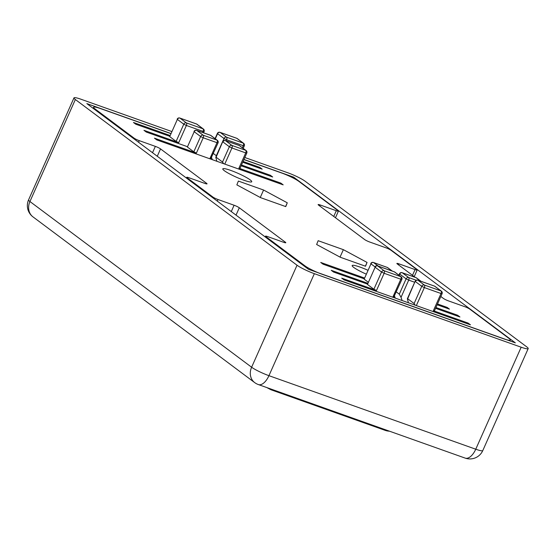<?xml version="1.0" encoding="UTF-8"?>
<svg xmlns="http://www.w3.org/2000/svg" width="556" height="556" viewBox="0 0 556 556"><rect width="100%" height="100%" fill="white"/><g stroke="black" fill="none" stroke-linecap="round" stroke-linejoin="round"><path stroke-width="0.83" d="M75.352 99.524L29.934 201.522L251.618 367.231L297.036 265.226L75.352 99.524A14.081 1.863 24 0 1 73.976 97.884A14.081 1.863 24 0 1 81.002 99.246L171.672 131.487M244.821 157.494L287.82 172.784A14.081 1.863 24 0 1 305.14 181.235L526.824 346.937A14.081 1.863 24 0 1 528.2 348.577L482.789 450.575A14.081 1.863 -156 0 1 475.755 449.213L521.174 347.208A14.081 1.863 24 0 0 528.2 348.577M297.036 265.226A14.081 1.863 24 0 0 314.355 273.67L521.174 347.208M170.789 133.461L86.84 103.611L308.524 269.312L515.336 342.85L293.651 177.149L243.938 159.468M293.248 178.052L293.651 177.149M367.808 270.223A15.839 2.099 24 0 0 352.163 265.56A15.839 2.099 24 0 0 353.713 267.401A15.839 2.099 24 0 0 366.098 274.059M250.2 179.901A15.839 2.099 24 0 0 234.312 171.769A15.839 2.099 24 0 0 222.803 168.857A15.839 2.099 24 0 0 224.346 170.706A15.839 2.099 24 0 0 240.227 178.837A15.839 2.099 24 0 0 251.743 181.749A15.839 2.099 24 0 0 250.2 179.901M285.756 206.603L287.271 202.801L263.586 190.034L238.378 181.068L236.856 184.87L260.549 197.637L285.756 206.603M365.528 266.234L367.05 262.432L343.365 249.665L318.157 240.699L316.635 244.508L340.321 257.268L365.528 266.234M285.152 242.743L285.381 242.221A4.226 0.563 -156 0 1 285.798 242.715A4.226 0.563 -156 0 1 283.685 242.305L267.603 236.585A4.226 0.563 24 0 0 265.49 236.175A4.226 0.563 24 0 0 265.907 236.668L304.994 265.886A14.081 1.863 24 0 0 322.313 274.33L503.277 338.673A14.081 1.863 24 0 0 510.304 340.043A14.081 1.863 24 0 0 508.935 338.402L469.848 309.185A4.226 0.563 24 0 0 464.649 306.648L448.567 300.928A4.226 0.563 -156 0 1 443.368 298.398L440.838 296.508M412.503 275.331L415.061 269.584L398.979 263.864A4.226 0.563 -156 0 0 396.866 263.454A4.226 0.563 -156 0 0 397.283 263.947L415.179 277.326M415.061 269.584A4.226 0.563 24 0 0 417.174 269.994A4.226 0.563 24 0 0 416.757 269.5L391.09 250.318A4.226 0.563 24 0 0 385.892 247.781L369.81 242.062A4.226 0.563 -156 0 1 364.611 239.532L318.525 205.081A4.226 0.563 -156 0 1 318.108 204.587A4.226 0.563 -156 0 1 320.221 204.997L319.769 206.012M333.746 216.458L336.304 210.717L320.221 204.997M336.304 210.717A4.226 0.563 24 0 0 338.416 211.127A4.226 0.563 24 0 0 338.006 210.634L298.919 181.416A14.081 1.863 24 0 0 281.593 172.972L243.896 159.572M133.801 138.708L134.059 138.117L94.979 108.906A14.081 1.863 24 0 1 93.603 107.259A14.081 1.863 24 0 1 100.629 108.629L170.748 133.558M134.059 138.117A4.226 0.563 24 0 0 139.257 140.654L138.541 142.26M152.525 152.705L155.346 146.374L139.257 140.654M155.346 146.374A4.226 0.563 -156 0 1 160.538 148.904L157.272 156.257M206.401 183.869L206.63 183.355L160.538 148.904M206.63 183.355A4.226 0.563 -156 0 1 207.04 183.848A4.226 0.563 -156 0 1 204.935 183.438L188.845 177.718A4.226 0.563 24 0 0 186.74 177.308A4.226 0.563 24 0 0 187.15 177.802L212.816 196.991A4.226 0.563 24 0 0 218.015 199.521L217.299 201.126M231.282 211.579L234.097 205.24L218.015 199.521M234.097 205.24A4.226 0.563 -156 0 1 239.295 207.777L236.029 215.123M285.381 242.221L239.295 207.777M202.565 132.453L203.037 131.39L186.378 125.468L178.719 142.677L143.962 130.319L146.291 132.064L187.24 146.624M178.719 142.677L176.12 141.412L183.779 124.196L177.364 119.401L169.705 136.616L176.12 141.412M169.705 136.616L177.364 119.401A2.113 1.807 -53.2 0 1 179.942 118.101L186.357 122.897L203.016 128.825L196.602 124.03L179.942 118.101A2.113 1.056 109.6 0 0 179.796 118.025A2.113 2.113 0 0 0 177.162 119.158M169.914 135.435L133.461 122.473L135.796 124.217L169.559 136.227M242.708 162.234L262.182 169.156L259.847 167.412L243.062 161.442M241.13 165.785L272.683 177.003L270.348 175.258L241.478 165M246.774 153.102A2.113 2.113 0 0 0 246.113 150.551A2.113 1.807 -53.2 0 0 245.696 150.328L239.282 145.533L225.493 140.633L231.908 145.429L245.696 150.328A2.113 1.056 109.6 0 1 245.724 152.9L246.774 153.102L239.963 168.405L238.913 168.197L245.724 152.9L231.935 147.993L224.77 164.083M209.834 158.773L217 142.684L203.211 137.784L196.4 153.081L154.464 138.173L156.792 139.917L283.178 184.856L280.849 183.112L238.913 168.197M196.4 153.081L193.801 151.816L200.612 136.512L194.197 131.716L187.386 147.02L193.801 151.816M187.386 147.02L194.197 131.716A2.113 1.807 -53.2 0 1 196.768 130.417L203.19 135.212L216.972 140.119L210.557 135.323L196.768 130.417A2.113 1.056 109.6 0 0 196.622 130.34A2.113 2.113 0 0 0 193.988 131.473M392.793 297.217L400.807 279.216L384.147 273.295L376.481 290.503L341.725 278.146L344.06 279.89L470.445 324.829L468.11 323.085L433.36 310.728L441.019 293.512L424.36 287.591L416.347 305.591M376.481 290.503L373.882 289.238L381.548 272.023L375.133 267.227L367.467 284.443L373.882 289.238M367.467 284.443L375.133 267.227A2.113 1.807 -53.2 0 1 377.705 265.928L384.127 270.723L400.786 276.652L394.364 271.856L377.705 265.928A2.113 1.056 109.6 0 0 377.559 265.851A2.113 2.113 0 0 0 374.925 266.984M367.676 283.261L331.223 270.299L333.558 272.044L367.328 284.046M374.987 266.859L370.963 263.843L364.145 279.147L368.169 282.156M364.145 279.147L370.963 263.843A2.113 1.807 -53.2 0 1 373.535 262.543L378.316 266.122M364.361 277.965L320.729 262.446L323.057 264.19L364.006 278.751M437.155 304.764L449.443 309.129L447.114 307.392L437.509 303.972M435.577 308.316L459.944 316.983L457.616 315.238L435.925 307.524M442.076 293.721A2.113 2.113 0 0 0 441.408 291.17A2.113 1.807 -53.2 0 0 440.998 290.948L434.577 286.152L417.917 280.231L424.339 285.026L440.998 290.948A2.113 1.056 109.6 0 1 441.019 293.512L442.076 293.721L434.41 310.936L433.36 310.728M467.763 323.877L468.11 323.085M408.424 302.777L407.36 298.753L415.137 281.28L407.68 298.739L414.102 303.534L421.761 286.326L415.346 281.531A2.113 1.807 -53.2 0 1 417.917 280.231A2.113 1.056 109.6 0 0 417.778 280.148A2.113 2.113 0 0 0 415.137 281.28M259.499 168.204L259.847 167.412M280.495 183.897L280.849 183.112M269.994 176.05L270.348 175.258M216.854 161.268L215.784 157.244L222.713 141.683L216.11 157.23L222.525 162.025L229.336 146.728L222.921 141.933A2.113 1.807 -53.2 0 1 225.493 140.633A2.113 1.056 109.6 0 0 225.347 140.557A2.113 2.113 0 0 0 222.713 141.683M212.281 159.641L211.544 157.508M457.261 316.023L457.616 315.238M414.707 282.26L408.702 280.12L401.036 297.335L402.141 300.546M446.76 308.177L447.114 307.392M395.24 298.085L394.503 295.952M285.603 206.547L287.271 202.801M260.264 197.491L263.586 190.034M365.382 266.178L367.05 262.432M340.043 257.122L343.365 249.665M401.036 297.335L399.291 294.159L396.296 291.921M415.207 305.188L414.102 303.534M401.863 279.425A2.113 2.113 0 0 0 401.196 276.874A2.113 1.807 -53.2 0 0 400.786 276.652A2.113 1.056 109.6 0 1 400.807 279.216L401.863 279.425L393.585 297.502M223.63 163.679L222.525 162.025M216.43 155.798L213.337 153.477M218.049 142.892A2.113 2.113 0 0 0 217.389 140.341A2.113 1.807 -53.2 0 0 216.972 140.119A2.113 1.056 109.6 0 1 217 142.684L218.049 142.892L210.627 159.058M314.355 273.67L268.944 375.675L475.755 449.213A14.081 7.04 -70.4 0 1 465.205 458.116A14.081 14.081 0 0 0 482.789 450.575M32.999 216.889A14.081 12.051 126.8 0 1 29.934 201.522A14.081 1.863 -156 0 1 28.564 199.882A14.081 14.081 0 0 0 32.999 216.889L254.676 382.591A14.081 14.081 0 0 0 258.394 384.578L465.205 458.116M258.394 384.578A14.081 7.04 109.6 0 0 268.944 375.675A14.081 1.863 -156 0 1 251.618 367.231A14.081 12.051 126.8 0 0 254.676 382.591M304.73 266.477L304.994 265.886M265.907 236.668L265.643 237.259M212.552 197.582L212.816 196.991M187.15 177.802L186.885 178.393M94.979 108.906L94.715 109.497M398.979 263.864L398.527 264.878M242.346 147.736L243.257 145.686L226.591 139.764L226.118 140.828M392.105 271.022L387.323 267.45L373.535 262.543A2.113 1.056 109.6 0 0 373.389 262.467A2.113 2.113 0 0 0 370.755 263.6M399.291 294.159L406.102 278.855L399.681 274.059L399.125 275.317M420.829 281.239L416.048 277.659L402.259 272.76L408.674 277.555L416.18 280.224M216.333 155.715L223.998 138.5L217.577 133.704L215.318 138.791M226.57 137.2L243.229 143.121L236.814 138.326L220.155 132.404L226.57 137.2A2.113 1.807 126.8 0 0 223.998 138.5L226.591 139.764A2.113 1.056 109.6 0 0 226.57 137.2M421.761 286.326L424.36 287.591A2.113 1.056 109.6 0 0 424.339 285.026A2.113 1.807 126.8 0 0 421.761 286.326M417.452 280.134A2.113 1.056 109.6 0 1 417.778 280.148L434.438 286.076A2.113 1.056 109.6 0 1 434.577 286.152A2.113 1.807 126.8 0 1 434.994 286.375A2.113 2.113 0 0 0 434.438 286.076A2.113 1.056 109.6 0 0 434.278 286.041M406.102 278.855L408.702 280.12A2.113 1.056 109.6 0 0 408.674 277.555A2.113 1.807 126.8 0 0 406.102 278.855M399.681 274.059A2.113 1.807 -53.2 0 1 402.259 272.76A2.113 1.056 109.6 0 0 402.113 272.683A2.113 2.113 0 0 0 399.479 273.816L399.681 274.059M401.786 272.669A2.113 1.056 109.6 0 1 402.113 272.683L415.902 277.583A2.113 1.056 109.6 0 1 416.048 277.659A2.113 1.807 126.8 0 1 416.458 277.882A2.113 2.113 0 0 0 415.902 277.583A2.113 1.056 109.6 0 0 415.742 277.555M373.062 262.453A2.113 1.056 109.6 0 1 373.389 262.467L387.178 267.373A2.113 1.056 109.6 0 1 387.323 267.45A2.113 1.807 126.8 0 1 387.734 267.672A2.113 2.113 0 0 0 387.178 267.373A2.113 1.056 109.6 0 0 387.018 267.339M381.548 272.023L384.147 273.295A2.113 1.056 109.6 0 0 384.127 270.723A2.113 1.807 126.8 0 0 381.548 272.023M377.239 265.837A2.113 1.056 109.6 0 1 377.559 265.851L394.225 271.773A2.113 1.056 109.6 0 1 394.364 271.856A2.113 1.807 126.8 0 1 394.781 272.072A2.113 2.113 0 0 0 394.225 271.773A2.113 1.056 109.6 0 0 394.065 271.745M229.336 146.728L231.935 147.993A2.113 1.056 109.6 0 0 231.908 145.429A2.113 1.807 126.8 0 0 229.336 146.728M225.027 140.536A2.113 1.056 109.6 0 1 225.347 140.557L239.136 145.457A2.113 1.056 109.6 0 1 239.282 145.533A2.113 1.807 126.8 0 1 239.692 145.755A2.113 2.113 0 0 0 239.136 145.457A2.113 1.056 109.6 0 0 238.976 145.429M217.577 133.704A2.113 1.807 -53.2 0 1 220.155 132.404A2.113 1.056 109.6 0 0 220.009 132.328A2.113 2.113 0 0 0 217.375 133.454L217.577 133.704M219.683 132.307A2.113 1.056 109.6 0 1 220.009 132.328L236.668 138.249A2.113 1.056 109.6 0 1 236.814 138.326A2.113 1.807 126.8 0 1 237.231 138.548A2.113 2.113 0 0 0 236.668 138.249A2.113 1.056 109.6 0 0 236.508 138.222M244.306 145.894A2.113 2.113 0 0 0 243.646 143.344A2.113 1.807 -53.2 0 0 243.229 143.121A2.113 1.056 109.6 0 1 243.257 145.686L244.306 145.894L243.201 148.376M200.612 136.512L203.211 137.784A2.113 1.056 109.6 0 0 203.19 135.212A2.113 1.807 126.8 0 0 200.612 136.512M196.303 130.326A2.113 1.056 109.6 0 1 196.622 130.34L210.411 135.24A2.113 1.056 109.6 0 1 210.557 135.323A2.113 1.807 126.8 0 1 210.967 135.539A2.113 2.113 0 0 0 210.411 135.24A2.113 1.056 109.6 0 0 210.251 135.212M183.779 124.196L186.378 125.468A2.113 1.056 109.6 0 0 186.357 122.897A2.113 1.807 126.8 0 0 183.779 124.196M179.47 118.011A2.113 1.056 109.6 0 1 179.796 118.025L196.456 123.953A2.113 1.056 109.6 0 1 196.602 124.03A2.113 1.807 126.8 0 1 197.012 124.252A2.113 2.113 0 0 0 196.456 123.953A2.113 1.056 109.6 0 0 196.296 123.918M204.094 131.598A2.113 2.113 0 0 0 203.426 129.048A2.113 1.807 -53.2 0 0 203.016 128.825A2.113 1.056 109.6 0 1 203.037 131.39L204.094 131.598L203.559 132.808M275.164 390.541A56.323 28.161 109.6 0 1 270.89 389.728L385.211 430.379A56.323 28.161 -70.4 0 0 389.485 431.192M73.976 97.884L28.564 199.882M265.17 236.905L265.49 236.175M186.413 178.038L186.74 177.308M417.174 269.994L414.227 276.617M338.416 211.127L335.47 217.743M510.304 340.043L509.915 340.925M93.603 107.259L93.13 108.316M441.408 291.17L434.994 286.375M399.479 273.816L398.888 275.144M421.052 281.315L416.458 277.882M387.734 267.672L392.327 271.106M394.781 272.072L401.196 276.874M246.113 150.551L239.692 145.755M217.375 133.454L215.082 138.611M243.646 143.344L237.231 138.548M210.967 135.539L217.389 140.341M197.012 124.252L203.426 129.048M266.845 387.588L270.89 389.728M385.211 430.379L389.7 431.268"/></g></svg>

